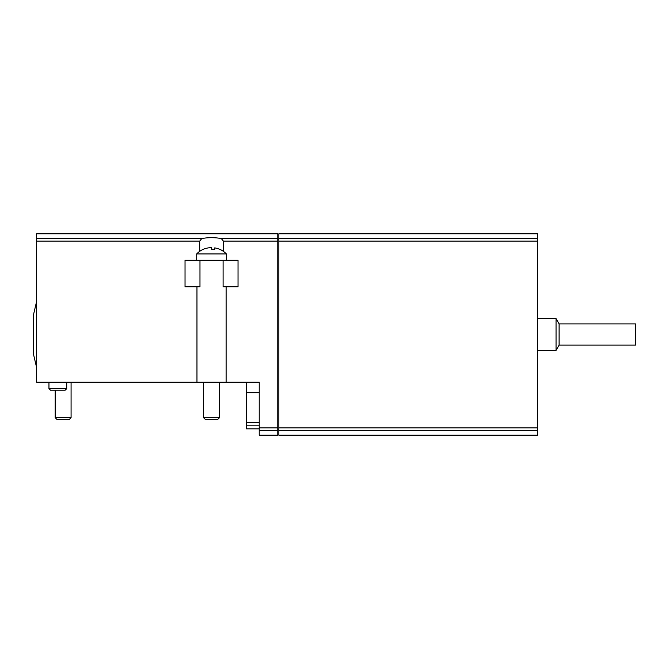 <?xml version="1.0" encoding="UTF-8"?>
<svg xmlns="http://www.w3.org/2000/svg" width="669" height="669" viewBox="0 0 669 669"><rect width="100%" height="100%" fill="white"/><g stroke="black" fill="none" stroke-linecap="round" stroke-linejoin="round"><path stroke-width="1" d="M277.786 430.451L277.786 233.799L36.628 233.799L36.628 382.2L259.238 382.2L259.238 435.201L277.786 435.201L277.786 430.451L259.238 430.451M277.786 241.099L223.387 241.099L221.305 238.549C214.791 237.378 208.276 237.378 201.77 238.549L199.688 241.099L199.688 251.352M223.387 241.099L223.387 251.352M199.972 260.3L199.972 286.8L185.037 286.8L185.037 260.3L238.039 260.3L238.039 286.8L223.103 286.8L223.103 260.3M537.5 430.451L537.5 233.799L278.848 233.799L278.848 435.201L537.5 435.201L537.5 430.451L278.848 430.451M537.5 318.603L556.048 318.603L556.048 350.397L537.5 350.397M556.048 318.603L559.108 323.896L559.108 345.104L556.048 350.397M559.108 323.896L635.55 323.896L635.55 345.104L559.108 345.104M278.848 429.899L277.786 429.899M278.848 239.101L277.786 239.101M259.238 392.803L246.518 392.803L246.518 428.846L259.238 428.829L246.518 428.846M246.518 382.2L246.518 392.803M36.628 301.376L33.45 314.94L33.45 354.06L36.628 367.624M205.174 248.592A20.496 20.496 0 0 0 196.694 253.936L226.373 253.936A20.496 20.496 0 0 0 221.079 249.93L221.079 250.005A20.43 20.43 0 0 0 214.716 247.89L214.716 249.453A18.891 18.891 0 0 0 211.538 249.186L211.538 247.639A20.43 20.43 0 0 0 205.174 248.651L205.174 248.651M219.482 382.2L219.482 417.682L203.585 417.682L203.585 382.2M219.482 417.682L217.86 419.304L205.207 419.304L203.585 417.682M71.081 382.2L71.081 417.682L55.184 417.682L55.184 390.152M71.081 417.682L69.459 419.304L56.806 419.304L55.184 417.682M66.708 382.2L66.708 388.656L48.954 388.656L48.954 382.2M66.708 388.656L65.211 390.152L50.451 390.152L48.954 388.656M201.77 238.549L36.628 238.549M277.786 238.549L221.305 238.549M199.688 241.099L36.628 241.099M277.786 427.901L259.238 427.901M537.5 241.099L278.848 241.099M537.5 427.901L278.848 427.901M537.5 238.549L278.848 238.549M259.238 422.641L246.518 422.641M259.238 425.183L246.518 425.183M196.962 286.8L196.962 382.2M226.114 286.8L226.114 382.2M196.694 253.936L196.694 260.3M226.373 253.936L226.373 260.3"/></g></svg>
